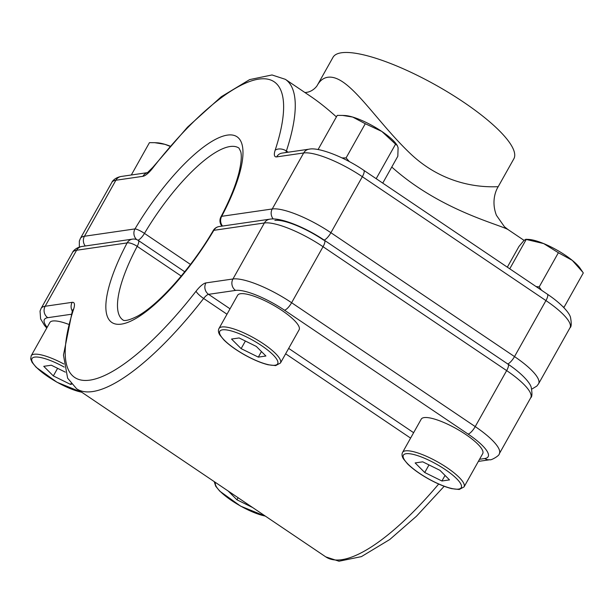 <?xml version="1.0" encoding="UTF-8"?>
<svg xmlns="http://www.w3.org/2000/svg" width="614" height="614" viewBox="0 0 614 614"><rect width="100%" height="100%" fill="white"/><g stroke="black" fill="none" stroke-linecap="round" stroke-linejoin="round"><path stroke-width="0.92" d="M498.115 186.833L513.841 158.811A103.682 26.095 -150.7 0 0 450.269 93.589A103.682 26.095 -150.7 0 0 341.453 52.773A103.682 26.095 -150.7 0 0 332.995 57.332L317.277 85.346C319.902 80.649 323.371 77.963 327.699 77.272C348.882 74.179 374.801 120.083 411.012 154.229C452.249 192.896 498.852 185.888 498.115 186.833C494.6 192.535 491.76 203.364 496.442 215.337L504.432 226.735L507.939 229.506C497.785 223.933 439.563 209.865 391.77 167.039M336.403 116.89C327.753 109.085 319.602 102.546 311.95 97.273L311.904 97.242M424.734 472.511L415.141 462.925L422.731 461.828L439.923 470.309L449.509 479.895L441.919 480.992L424.734 472.511L428.994 464.913M464.054 486.91L482.711 453.662A35.251 8.872 -150.7 0 0 461.099 431.481A35.251 8.872 -150.7 0 0 424.105 417.604A35.251 8.872 -150.7 0 0 421.227 419.155L402.569 452.411A35.251 8.872 29.3 0 1 405.44 450.86A35.251 8.872 29.3 0 1 442.441 464.737A35.251 8.872 29.3 0 1 464.054 486.91L459.226 489.481L451.735 488.652C444.874 486.933 437.099 483.678 428.426 478.874C419.677 473.939 412.731 468.95 407.581 463.908L403.498 458.957C401.932 456.555 401.625 454.368 402.569 452.411M445.043 475.428L441.919 480.992M241.133 348.637L231.539 339.051L239.13 337.946L256.322 346.434L265.916 356.013L258.317 357.118L241.133 348.637L245.393 341.039M280.452 363.035L299.11 329.779A35.251 8.872 -150.7 0 0 277.497 307.606A35.251 8.872 -150.7 0 0 240.504 293.73A35.251 8.872 -150.7 0 0 237.626 295.28L218.968 328.528A35.251 8.872 29.3 0 1 221.838 326.978A35.251 8.872 29.3 0 1 258.839 340.862A35.251 8.872 29.3 0 1 280.452 363.035L275.625 365.606L268.134 364.77C261.272 363.058 253.498 359.796 244.825 354.999C236.075 350.057 229.129 345.076 223.98 340.033L219.896 335.083C218.331 332.673 218.024 330.493 218.968 328.528M261.441 351.553L258.317 357.118M57.601 368.316L53.334 375.914L43.747 366.328L51.338 365.223L65.345 372.138M53.334 375.914L70.526 384.395L71.562 384.241M68.361 324.246A35.251 8.872 -150.7 0 0 52.704 320.999A35.251 8.872 -150.7 0 0 49.834 322.55L31.168 355.805A35.251 8.872 29.3 0 1 34.046 354.255A35.251 8.872 29.3 0 1 63.818 363.987M70.994 383.558L70.526 384.395M238.102 497.724L236.935 499.788L228.162 491.016M236.935 499.788L252.669 507.548M509.75 268.802L526.213 239.46L543.697 243.589A33.179 8.35 -150.7 0 0 528.547 239.406L525.845 239.276L524.003 240.442L518.984 246.429L507.333 267.174M536.037 286.538L539.184 286.93L558.379 252.722L543.697 243.589A33.179 8.35 -150.7 0 1 572.24 260.336L558.379 252.722M582.863 272.294L572.24 260.336A33.179 8.35 -150.7 0 1 580.215 268.402L583.3 272.946L564.105 307.153L562.992 306.739M541.502 290.222L539.184 286.93M382.745 183.11L397.826 156.248L398.095 147.698L397.266 145.48L395.562 144.16L376.374 178.359M349.397 161.651L346.081 157.921L365.276 123.721L381.824 131.442L395.562 144.16M365.276 123.721L352.666 117.051L342.512 115.417L337.255 115.378L318.075 149.555M346.081 157.921L342.052 157.928M397.266 145.48L396.613 144.528A33.179 8.35 29.3 0 0 381.824 131.442A33.179 8.35 -150.7 0 0 352.666 117.051A33.179 8.35 -150.7 0 0 344.953 115.532L342.512 115.417M170.017 146.316L164.874 144.321L154.72 142.686L149.455 142.648L131.304 174.998M170.162 146.14A33.179 8.35 -150.7 0 0 164.874 144.321A33.179 8.35 -150.7 0 0 157.153 142.809L154.72 142.686M181.222 276.062L137.191 246.352A103.682 31.207 -56 0 0 122.984 319.986C122.524 319.088 122.831 323.509 137.267 316.279C158.005 305.304 191.084 268.556 213.265 230.511A8.297 1.52 30.6 0 1 213.841 230.319A111.978 33.701 124 0 1 121.38 324.123A111.978 33.701 124 0 1 127.129 242.914L76.589 250.251L45.16 306.256L72.176 302.334A8.297 7.629 81.7 0 0 72.283 311.037M71.247 314.276L47.785 317.684A41.476 10.438 -150.7 0 0 47.14 327.346M226.988 314.23L203.633 298.473A186.633 56.173 124 0 1 76.589 388.746L325.758 556.867A186.633 56.173 -56 0 0 438.688 484.024M410.589 438.104L285.633 353.802M479.557 459.28L484.753 458.528A41.476 10.438 -150.7 0 0 468.075 434.067L284.474 310.193A41.476 10.438 -150.7 0 0 235.584 290.407L208.568 294.336L230.027 308.811M288.672 348.384L413.629 432.693M468.075 434.067A8.297 2.494 -56 0 0 475.221 426.6L506.65 370.595L323.048 246.713L291.619 302.725L475.221 426.6A49.772 12.526 29.3 0 1 499.297 453.761L530.726 397.757A49.772 12.526 -150.7 0 0 506.65 370.595A8.297 2.494 -56 0 0 508.07 364.186C522.115 373.581 530.158 382.906 531.21 387.327C532.307 393.428 532.146 396.897 530.726 397.757M72.176 302.334A16.593 4.996 -56 0 1 73.688 308.957A178.336 53.679 -56 0 0 89.951 380.127A178.336 53.679 -56 0 0 196.066 291.182A8.297 1.727 -142.1 0 0 203.633 298.473A8.297 2.494 124 0 1 208.568 294.336A8.297 7.629 -98.3 0 1 205.936 282.908L232.952 278.986L264.381 222.974L213.841 230.319A8.297 7.629 81.7 0 1 219.206 226.535A8.297 8.297 0 0 0 213.265 230.511M205.936 282.908A16.593 4.996 -56 0 0 196.066 291.182M324.468 240.304A8.297 2.494 -56 0 1 323.048 246.713A49.772 12.526 -150.7 0 0 264.381 222.974A8.297 7.629 81.7 0 1 269.746 219.19C280.322 217.133 305.196 227.249 324.468 240.304L508.07 364.186M235.584 290.407A8.297 7.629 -98.3 0 1 232.952 278.986A49.772 12.526 29.3 0 1 291.619 302.725A8.297 2.494 -56 0 1 284.474 310.193M76.589 250.251A49.772 12.526 -150.7 0 0 72.529 252.438C72.621 251.832 75.238 247.665 81.954 246.467A8.297 7.629 81.7 0 0 76.589 250.251M46.756 328.029L44.469 325.366L40.616 318.873L40.04 311.098L41.1 308.451A49.772 12.526 29.3 0 1 45.16 306.256A8.297 7.629 81.7 0 0 47.785 317.684M478.367 461.406L489.88 459.732A8.297 7.629 -98.3 0 1 484.753 458.528M73.688 308.957A8.297 5.419 -161.8 0 0 72.368 310.784L63.472 355.099L67.624 378.186L76.589 388.746M81.954 246.467L132.494 239.13A8.297 7.629 81.7 0 0 127.129 242.914A8.297 2.648 -152.1 0 1 137.191 246.352A8.297 2.494 -56 0 0 138.327 240.458L184.73 271.772M147.506 172.688A8.297 7.629 81.7 0 0 142.893 176.318L115.877 180.247L84.448 236.252L134.988 228.907A111.978 33.701 124 0 1 227.449 135.103A111.978 33.701 124 0 1 221.7 216.312A8.297 2.648 27.9 0 0 220.925 216.857C229.743 200.103 235.761 185.328 238.984 172.549C241.264 162.787 241.847 155.818 240.742 151.635L238.961 148.089A103.682 31.207 -56 0 0 144.467 233.389L190.463 264.419M323.755 240.181A41.476 10.438 -150.7 0 0 274.872 220.403M507.74 363.964A8.297 2.494 -56 0 0 514.509 356.588L545.938 300.584L362.337 176.709L330.908 232.714L514.509 356.588A49.772 12.526 29.3 0 1 538.585 383.75L570.015 327.746A49.772 12.526 -150.7 0 0 545.938 300.584A8.297 2.494 -56 0 0 547.358 294.175C561.403 303.569 569.447 312.902 570.498 317.323C571.596 323.417 571.434 326.894 570.015 327.746M311.95 97.265L285.356 79.329A186.633 56.173 124 0 1 286.385 151.006L288.173 152.218M142.893 176.318A16.593 4.996 -56 0 0 152.763 168.044A178.336 53.679 -56 0 1 258.878 79.099A178.336 53.679 -56 0 1 275.141 150.269A16.593 4.996 -56 0 0 276.653 156.892A8.297 7.629 -98.3 0 1 282.018 153.109L309.034 149.187A8.297 7.629 -98.3 0 0 303.669 152.97L276.653 156.892M222.514 226.052A8.297 7.629 -98.3 0 1 221.7 216.312L272.24 208.975L303.669 152.97A49.772 12.526 -150.7 0 1 362.337 176.709A8.297 2.494 -56 0 0 363.757 170.301L547.358 294.175M115.877 180.247A49.772 12.526 -150.7 0 0 111.817 182.435C111.909 181.821 114.526 177.661 121.242 176.456A8.297 7.629 81.7 0 0 115.877 180.247M111.817 182.435L80.388 238.439A49.772 12.526 29.3 0 1 84.448 236.252A8.297 7.629 -98.3 0 0 85.262 245.984M273.284 218.991A8.297 7.629 -98.3 0 1 272.24 208.975A49.772 12.526 29.3 0 1 330.908 232.714A8.297 2.494 -56 0 1 324.138 240.089M286.017 152.525A8.297 2.494 124 0 1 286.385 151.006A8.297 5.419 18.2 0 0 275.141 150.269M148.258 172.534L147.36 172.772L152.771 167.376A8.297 1.727 37.9 0 0 152.763 168.044M137.989 240.243A8.297 2.494 -56 0 0 144.467 233.389A8.297 1.52 -149.4 0 0 134.988 228.907A8.297 7.629 -98.3 0 0 136.684 239.606M406.1 453.715A33.179 8.35 -150.7 0 0 434.282 481.875A33.179 8.35 -150.7 0 0 456.593 478.636A33.179 8.35 -150.7 0 0 406.1 453.715M222.498 329.833A33.179 8.35 -150.7 0 0 250.681 358A33.179 8.35 -150.7 0 0 273 354.762A33.179 8.35 -150.7 0 0 222.498 329.833M64.232 367.088A33.179 8.35 -150.7 0 0 34.699 357.11A33.179 8.35 -150.7 0 0 43.97 373.788A33.179 8.35 -150.7 0 0 81.662 392.177M215.56 482.512A33.179 8.35 -150.7 0 0 231.647 500.556A33.179 8.35 -150.7 0 0 265.263 516.052M41.1 308.451L72.529 252.438M489.88 459.732C490.716 460.638 499.612 455.711 499.297 453.761M444.183 486.28L416.469 516.221L389.775 539.506L361.393 556.629L338.997 561.227L325.758 556.867M72.797 309.909L72.368 310.784M138.327 240.458A8.297 8.297 0 0 0 132.494 239.13M219.206 226.535L269.746 219.19M507.939 229.506L524.064 240.381M317.277 85.346C317.254 85.653 313.217 91.609 306.24 92.415L304.935 92.537M363.757 170.301C344.354 156.954 318.367 146.946 309.034 149.187M121.242 176.456L147.598 172.634M285.356 79.329L272.017 74.962L249.629 79.605L221.286 96.728L187.508 127.152L152.771 167.376M531.77 389.13L536.866 386.052L538.585 383.75M220.925 216.857A8.297 8.297 0 0 0 221.953 226.136M80.388 238.439L79.329 241.087L79.344 247.058M82.023 392.415L57.033 382.269L36.188 367.31L32.105 362.36L30.7 358.944L31.168 355.805M265.624 516.29L240.634 506.151L219.789 491.185L215.706 486.234L214.225 481.614"/></g></svg>

